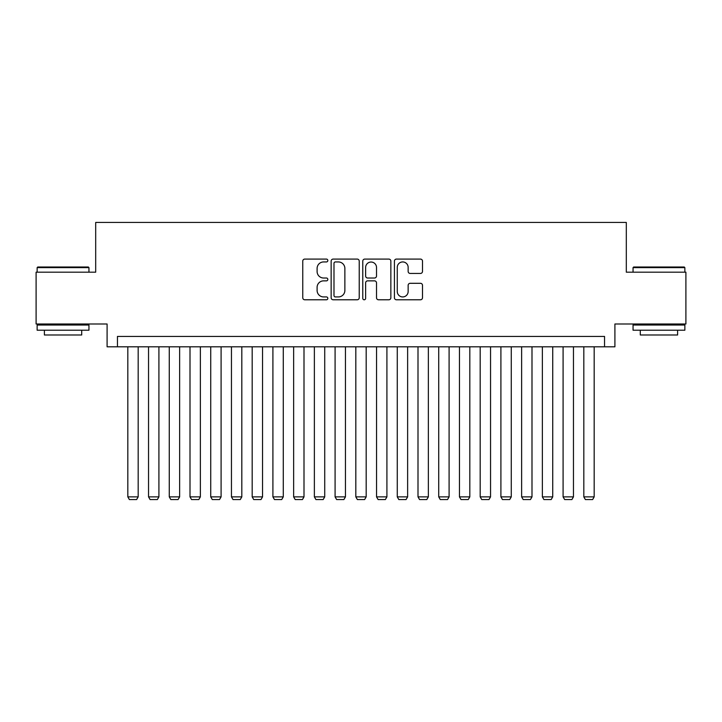 <?xml version="1.0" encoding="UTF-8"?>
<svg xmlns="http://www.w3.org/2000/svg" width="722" height="722" viewBox="0 0 722 722"><rect width="100%" height="100%" fill="white"/><g stroke="black" fill="none" stroke-linecap="round" stroke-linejoin="round"><path stroke-width="1.08" d="M327.833 260.516A1.426 1.426 0 0 0 326.416 259.09L304.792 259.09A2.031 2.031 0 0 0 302.762 261.129L302.762 297.753A2.031 2.031 0 0 0 304.792 299.783L326.416 299.783A1.426 1.426 0 0 0 327.833 298.357A1.426 1.426 0 0 0 326.416 296.932L323.618 296.932A6.507 6.507 0 0 1 317.102 290.425L317.102 287.374A6.507 6.507 0 0 1 323.618 280.858L326.416 280.858A1.426 1.426 0 0 0 327.833 279.441A1.426 1.426 0 0 0 326.416 278.015L323.618 278.015A6.507 6.507 0 0 1 317.102 271.499L317.102 268.449A6.507 6.507 0 0 1 323.618 261.942L326.416 261.942A1.426 1.426 0 0 0 327.833 260.516M420.457 273.439A2.031 2.031 0 0 0 422.496 271.4L422.496 261.129A2.031 2.031 0 0 0 420.457 259.09L396.45 259.09A2.031 2.031 0 0 0 394.42 261.129L394.42 297.753A2.031 2.031 0 0 0 396.45 299.783L420.457 299.783A2.031 2.031 0 0 0 422.496 297.753L422.496 285.334A2.031 2.031 0 0 0 420.457 283.304L410.186 283.304A2.031 2.031 0 0 0 408.147 285.334L408.147 291.489A5.442 5.442 0 0 1 402.705 296.932A5.442 5.442 0 0 1 397.262 291.489L397.262 267.384A5.442 5.442 0 0 1 402.705 261.942A5.442 5.442 0 0 1 408.147 267.384L408.147 271.4A2.031 2.031 0 0 0 410.186 273.439L420.457 273.439M604.549 346.804L614.909 346.804L614.909 323.998L685.9 323.998L685.9 272.185L626.308 272.185L626.308 222.439L95.692 222.439L95.692 272.185L36.1 272.185L36.1 323.998L107.091 323.998L107.091 346.804L604.549 346.804L604.549 336.434L117.451 336.434L117.451 346.804M359.222 261.129A2.031 2.031 0 0 0 357.182 259.09L333.176 259.09A2.031 2.031 0 0 0 331.145 261.129L331.145 297.753A2.031 2.031 0 0 0 333.176 299.783L357.182 299.783A2.031 2.031 0 0 0 359.222 297.753L359.222 261.129M364.818 259.09L388.824 259.09A2.031 2.031 0 0 1 390.855 261.129L390.855 297.753A2.031 2.031 0 0 1 388.824 299.783L378.545 299.783A2.031 2.031 0 0 1 376.514 297.753L376.514 282.898A2.031 2.031 0 0 0 374.474 280.858L367.66 280.858A2.031 2.031 0 0 0 365.63 282.898L365.63 298.357A1.426 1.426 0 0 1 364.204 299.783A1.426 1.426 0 0 1 362.778 298.357L362.778 261.129A2.031 2.031 0 0 1 364.818 259.09M335.414 261.942A1.426 1.426 0 0 0 333.988 263.368L333.988 295.515A1.426 1.426 0 0 0 335.414 296.932L338.365 296.932A6.507 6.507 0 0 0 344.872 290.425L344.872 268.449A6.507 6.507 0 0 0 338.365 261.942L335.414 261.942M376.514 267.483A5.442 5.442 0 0 0 371.072 262.041A5.442 5.442 0 0 0 365.63 267.483L365.63 275.975A2.031 2.031 0 0 0 367.66 278.015L374.474 278.015A2.031 2.031 0 0 0 376.514 275.975L376.514 267.483M138.182 346.804L138.182 496.871L127.821 496.871L127.821 346.804M138.182 496.871L136.629 499.561L129.373 499.561L127.821 496.871M37.761 267.005L88.337 267.005L88.95 267.627L37.138 267.627L37.761 267.005M63.049 330.216L37.138 330.216L37.138 325.035L88.95 325.035L88.95 330.216L63.049 330.216M81.703 330.216L81.703 334.99L44.394 334.99L44.394 330.216M633.663 267.005L684.239 267.005L684.862 267.627L633.05 267.627L633.663 267.005M658.951 330.216L633.05 330.216L633.05 325.035L684.862 325.035L684.862 330.216L658.951 330.216M677.606 330.216L677.606 334.99L640.297 334.99L640.297 330.216M158.912 346.804L158.912 496.871L148.542 496.871L148.542 346.804M158.912 496.871L157.351 499.561L150.104 499.561L148.542 496.871M179.634 346.804L179.634 496.871L169.273 496.871L169.273 346.804M179.634 496.871L178.081 499.561L170.825 499.561L169.273 496.871M200.364 346.804L200.364 496.871L190.003 496.871L190.003 346.804M200.364 496.871L198.812 499.561L191.556 499.561L190.003 496.871M221.094 346.804L221.094 496.871L210.725 496.871L210.725 346.804M221.094 496.871L219.533 499.561L212.286 499.561L210.725 496.871M241.816 346.804L241.816 496.871L231.455 496.871L231.455 346.804M241.816 496.871L240.264 499.561L233.007 499.561L231.455 496.871M262.546 346.804L262.546 496.871L252.186 496.871L252.186 346.804M262.546 496.871L260.994 499.561L253.738 499.561L252.186 496.871M283.277 346.804L283.277 496.871L272.907 496.871L272.907 346.804M283.277 496.871L281.715 499.561L274.459 499.561L272.907 496.871M303.998 346.804L303.998 496.871L293.637 496.871L293.637 346.804M303.998 496.871L302.446 499.561L295.19 499.561L293.637 496.871M324.729 346.804L324.729 496.871L314.368 496.871L314.368 346.804M324.729 496.871L323.176 499.561L315.92 499.561L314.368 496.871M345.459 346.804L345.459 496.871L335.089 496.871L335.089 346.804M345.459 496.871L343.898 499.561L336.642 499.561L335.089 496.871M366.18 346.804L366.18 496.871L355.82 496.871L355.82 346.804M366.18 496.871L364.628 499.561L357.372 499.561L355.82 496.871M386.911 346.804L386.911 496.871L376.541 496.871L376.541 346.804M386.911 496.871L385.358 499.561L378.102 499.561L376.541 496.871M407.632 346.804L407.632 496.871L397.271 496.871L397.271 346.804M407.632 496.871L406.08 499.561L398.824 499.561L397.271 496.871M428.363 346.804L428.363 496.871L418.002 496.871L418.002 346.804M428.363 496.871L426.81 499.561L419.554 499.561L418.002 496.871M449.093 346.804L449.093 496.871L438.723 496.871L438.723 346.804M449.093 496.871L447.541 499.561L440.285 499.561L438.723 496.871M469.814 346.804L469.814 496.871L459.454 496.871L459.454 346.804M469.814 496.871L468.262 499.561L461.006 499.561L459.454 496.871M490.545 346.804L490.545 496.871L480.184 496.871L480.184 346.804M490.545 496.871L488.993 499.561L481.736 499.561L480.184 496.871M511.275 346.804L511.275 496.871L500.906 496.871L500.906 346.804M511.275 496.871L509.714 499.561L502.467 499.561L500.906 496.871M531.997 346.804L531.997 496.871L521.636 496.871L521.636 346.804M531.997 496.871L530.444 499.561L523.188 499.561L521.636 496.871M552.727 346.804L552.727 496.871L542.366 496.871L542.366 346.804M552.727 496.871L551.175 499.561L543.919 499.561L542.366 496.871M573.458 346.804L573.458 496.871L563.088 496.871L563.088 346.804M573.458 496.871L571.896 499.561L564.649 499.561L563.088 496.871M594.179 346.804L594.179 496.871L583.818 496.871L583.818 346.804M594.179 496.871L592.627 499.561L585.371 499.561L583.818 496.871M37.138 272.185L37.138 267.627M48.952 325.035L48.952 323.998M77.137 325.035L77.137 323.998M88.95 272.185L88.95 267.627M633.05 272.185L633.05 267.627M644.863 325.035L644.863 323.998M673.048 325.035L673.048 323.998M684.862 272.185L684.862 267.627"/></g></svg>
